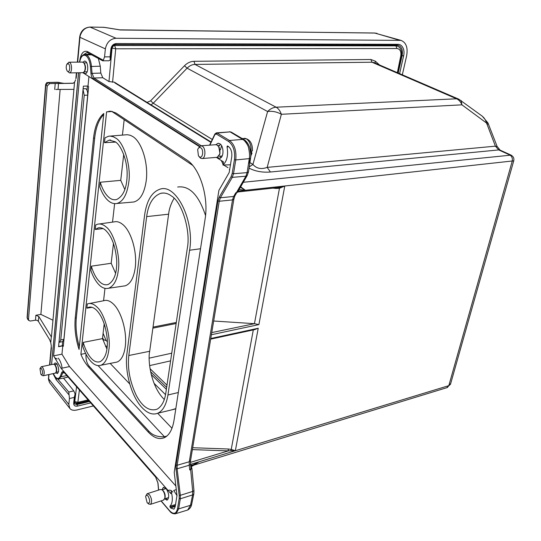 <?xml version="1.0" encoding="UTF-8"?>
<svg xmlns="http://www.w3.org/2000/svg" width="541" height="541" viewBox="0 0 541 541"><rect width="100%" height="100%" fill="white"/><g stroke="black" fill="none" stroke-linecap="round" stroke-linejoin="round"><path stroke-width="0.81" d="M80.237 35.611L79.953 37.302L80.237 35.611C82.131 30.188 85.451 27.348 90.212 27.104L102.79 27.28L89.934 27.05L116.051 38.262L400.996 40.386C406.183 42.489 408.063 47.649 406.629 55.851L402.328 74.807M48.676 374.582L48.548 379.762L49.569 382.609L69.823 408.414L68.822 404.425L69.431 398.548L74.293 397.398L73.677 403.255C73.691 405.534 74.949 406.487 77.451 406.115L90.719 402.903M58.996 342.189L59.652 342.21L60.754 339.937L84.234 95.27L83.05 89.583M83.131 88.785L85.891 88.71C87.236 89.934 87.831 92.085 87.683 95.155L63.899 339.322L62.607 341.628M57.136 83.537L73.049 83.28L74.59 82.124L51.422 337.023L38.776 316.458L38.364 321.3L37.194 320.326L35.476 320.184L30.452 321.029L28.835 320.549L28.497 319.427L47.216 86.012L49.725 83.564L64.149 83.368L55.236 83.463M51.3 336.806L50.773 342.609L49.61 339.66L38.364 321.3M55.824 89.454L73.928 89.38M75.632 79.831L74.59 82.124M73.677 403.255L74.225 402.396L75.111 393.976L73.779 390.886L68.808 392.036L69.431 398.548M69.038 394.883L56.122 379.62L53.032 373.642M79.601 61.674L79.608 61.654C80.737 53.573 83.361 50.212 87.473 51.578L103.311 60.261L104.548 56.873L105.373 48.873C106.712 42.381 110.269 38.844 116.051 38.262M50.773 342.609L51.294 346.037M63.946 83.368L57.934 82.374L47.946 82.489C47.216 83.213 47.155 81.238 45.6 84.687L47.216 86.012M35.476 320.184L35.875 315.281L38.776 316.458M35.875 315.281L40.879 314.395L52.957 320.231M105.049 27.496L120.413 29.978L374.561 33.015L400.996 40.386M93.383 405.946L76.376 410.105C73.319 410.653 71.135 410.092 69.823 408.414M399.61 73.637L403.606 55.912C405.189 49.704 402.132 44.105 397.818 44.315L116.254 43.564C113.326 43.895 111.547 45.66 110.912 48.873L110.08 56.832L104.548 56.873M103.311 60.261L102.743 60.815L87.087 52.43M108.863 60.761L110.283 59.916L110.08 56.832M83.578 54.648L87.128 52.436M60.152 89.434L40.879 314.395M62.567 83.192L57.556 82.266L47.946 82.489M398.791 40.054L374.899 33.062L119.561 29.836M149.221 358.149L171.734 353.178M102.77 339.532L106.144 340.6L107.375 341.669M104.237 339.991L102.56 338.849M110.283 59.916L111.487 48.501L110.912 48.873M116.254 43.564L115.463 44.551C113.312 44.761 111.987 46.08 111.48 48.501M115.463 44.551L396.837 45.106L397.818 44.315M403.606 55.912L402.105 55.622C403.031 50.34 401.862 46.939 398.589 45.41L396.837 45.106M401.469 55.392L402.105 55.622L398.19 73.021M89.508 401.523L77.038 404.533L77.451 406.115M74.225 402.396L74.604 403.904L77.038 404.533L76.565 403.931L89.001 400.942M75.111 393.976L74.293 397.398M85.891 88.71L83.138 88.704M73.779 390.886L63.48 378.085M49.725 83.564L48.325 82.597L45.836 85.052L27.287 318.074L28.497 319.427M75.983 403.282L76.565 403.931M76.531 403.944L76.585 403.41M162.259 489.95L163.335 490.863C164.816 492.878 165.404 495.11 165.093 497.558L164.789 498.41M147.565 493.581L160.359 489.531L161.969 489.727L162.74 490.43C164.484 492.804 165.174 495.428 164.809 498.315L163.328 500.168M145.921 495.847L147.084 493.73L149.438 494.65C151.872 498.674 152.237 501.899 150.533 504.32L148.707 503.948M147.132 502.677L145.617 496.604C146.104 495.076 146.929 494.914 148.099 496.124C150.31 500.614 150.209 502.995 147.788 503.272L147.132 502.677M201.151 145.772L215.616 144.724L217.279 145.062L219.233 147.612L219.998 151.974L219.7 154.117L217.171 157.316L216.616 157.363M198.337 148.295L200.63 145.813L202.28 146.158C205.844 148.078 205.769 158.087 202.206 158.54L200.495 158.182L198.777 156.254M199.386 156.795L198.432 155.788L197.675 149.654C198.371 147.713 199.386 147.084 200.725 147.767C204.126 149.688 202.699 159.196 199.386 156.795M218.74 146.638L219.977 153.59L219.409 154.99M244.478 138.259C250.003 139.328 252.654 143.514 252.424 150.811L251.565 151.237L251.173 153.583L251.991 153.211L251.45 152.183M54.458 364.485L55.304 365.202C56.609 367.211 56.988 369.341 56.447 371.599L56.217 372.019M41.535 366.676L53.383 364.181L54.729 364.749C56.264 367.109 56.71 369.618 56.075 372.282L55.108 373.189M40.149 368.333L41.292 366.724L42.617 367.305C44.538 370.869 44.754 373.689 43.26 375.758L42.232 375.474M40.94 374.413L39.953 368.678L41.454 368.522C43.118 372.215 43.057 374.284 41.272 374.73L40.94 374.413M160.988 500.925L169.8 511.218C171.646 513.483 173.789 514.241 176.231 513.504C173.789 514.241 171.646 513.483 169.8 511.218L169.725 511.029M216.549 132.856L230.108 131.876L217.13 133.032L229.499 140.484C234.544 144.352 236.627 150.838 235.761 159.933L249.3 158.628L250.591 158.1C251.477 149.83 249.286 143.676 244.005 139.639L231.271 132.132L230.108 131.876L244.18 140.383C246.926 143.541 248.427 146.212 248.691 148.41C249.604 153.022 249.807 156.43 249.3 158.628L247.109 172.626L245.898 176.21L232.272 177.36L233.502 173.742L232.19 173.458L234.442 159.656L235.761 159.933L234.442 159.656C235.261 151.264 233.306 145.191 228.586 141.444L216.224 133.979L214.905 134.567L209.881 145.137M100.944 365.243C105.069 363.491 107.7 358.399 108.836 349.973C111.108 336.806 104.487 313.117 96.947 307.024C93.701 303.914 90.611 302.852 87.683 303.839L87.304 303.988L86.858 308.174L88.562 307.315C91.138 306.564 93.809 307.545 96.589 310.236C102.29 316.316 105.847 325.973 107.267 339.187C107.862 350.811 105.536 358.291 100.295 361.618C97.164 362.646 94.148 361.55 91.246 358.345C87.858 354.592 85.18 349.276 83.213 342.399L82.78 346.436C84.93 352.82 87.635 357.811 90.908 361.408C94.364 365.074 97.711 366.345 100.944 365.243L117.066 362.051C121.312 360.272 124.038 355.167 125.242 346.74C127.311 332.1 121.394 311.264 113.197 303.866C109.864 300.769 106.692 299.721 103.683 300.735L89.556 303.474M86.858 308.174L92.085 307.335M116.856 203.484C123.023 201.698 126.993 194.706 128.744 182.5C131.355 166.953 124.085 142.445 115.713 138.077L113.17 136.697L110.073 136.095L108.558 136.237L105.008 137.82L104.487 142.668L109.201 140.099L115.301 141.803C121.204 145.394 127.169 160.217 127.155 173.647C127.094 187.524 123.558 196.16 116.538 199.568C113.901 200.129 111.426 199.453 109.113 197.539C105.367 194.408 102.418 189.309 100.274 182.236L99.774 186.902C102.127 193.36 105.11 198.087 108.714 201.083C111.419 203.24 114.131 204.038 116.856 203.484L133.884 201.982M104.487 142.668L115.706 142.1M161.157 500.871L169.732 510.88C173.593 514.721 176.19 513.97 177.536 508.614L179.179 498.525L180.302 498.795L178.652 508.885L190.506 505.294L192.589 494.92L192.691 491.438L193.969 490.613M219.227 197.147L231.088 176.724L232.272 177.36L220.383 197.769L233.658 196.464L232.508 199.913L219.22 201.259L220.383 197.769L219.227 197.147L217.942 200.982L176.014 465.01L175.994 468.878L179.199 495.387L179.179 498.525L180.302 498.795L192.63 494.907L193.793 493.98L191.67 504.347L190.506 505.294L187.727 510.007L186.456 510.4M113.482 243.301L111.182 263.271L91.334 266.179L90.868 270.514C93.113 276.938 95.953 281.814 99.375 285.141C102.29 287.988 105.38 289.022 108.653 288.252C113.908 285.979 117.126 280.035 118.296 270.419C120.724 256.143 113.799 232.048 105.867 226.74C103 224.346 100.193 223.507 97.461 224.231L95.723 224.968L95.243 229.458L103.155 228.606M123.078 286.142L125.208 285.831C130.388 283.998 133.715 278.047 135.196 267.971C137.414 252.201 131.22 231.014 122.604 224.373C119.642 221.993 116.768 221.168 113.975 221.911L99.321 223.974M131.862 202.158L133.884 201.976C140.227 200.184 144.332 193.184 146.185 180.992C148.579 163.93 142.073 142.384 132.985 136.67L130.354 135.291L127.189 134.702L110.263 136.095M142.134 407.718C147.585 413.405 152.839 415.224 157.898 413.189C163.003 410.714 166.351 404.648 167.94 394.984L189.6 250.24C194.814 220.64 175.987 183.243 160.014 189.181C151.832 191.987 146.699 200.596 144.616 215.014L126.932 353.625C124.45 371.478 131.416 396.614 142.134 407.718M171.206 409.997L175.832 408.604M162.009 489.754L163.308 487.468L166.101 488.557C169.015 493.243 169.461 497.037 167.446 499.945L164.599 499.012M54.107 364.242L55.121 362.896L56.697 363.593C59.003 367.738 59.267 371.065 57.474 373.581L55.75 372.837M83.003 62.181L84.565 61.032L85.451 61.282C88.474 62.884 88.568 73.387 85.336 73.664L83.456 72.582M215.866 144.69L217.935 143.304L219.802 143.73C223.927 145.975 224.157 157.431 219.788 158.317L216.887 157.357M513.734 160.839L284.789 185.996L279.447 188.329L279.474 187.416L284.789 185.996L258.902 324.6L211.396 334.73M276.221 187.774L276.045 188.43L279.447 188.329L254.453 323.687L258.902 324.6M240.664 186.828L245.344 190.29L240.4 187.281M210.774 338.51L258.219 328.259L235.342 450.727L230.858 450.761L231.237 449.422L235.342 450.727L448.814 385.652L450.707 383.501M235.342 450.727L199.203 461.743L193.692 465.186L199.203 461.743L192.069 465.355L191.041 466.782M258.219 328.259L254.534 329.645M254.453 323.687L211.747 332.593M213.668 321.016L254.006 323.64M446.758 387.714L450.497 384.238L513.7 160.947C514.322 158.445 513.436 156.498 511.049 155.118L243.294 182.276M278.493 187.531L279.474 187.416M249.895 162.571L252.931 164.437C256.522 168.589 261.269 169.57 267.18 167.379L270.432 172.011C262.392 172.64 255.257 171.341 249.036 168.129M230.858 450.761L228.288 450.89L228.309 449.003L231.237 449.422L253.303 329.909M284.789 185.996L245.344 190.29L239.149 189.445M151.034 104.859L153.259 103.216L212.288 139.47M497.199 146.625L495.4 146.171L267.18 167.379L281.361 114.293C276.924 111.784 272.346 110.864 267.612 111.514L252.931 164.437L249.225 166.912M190.932 468.472L189.769 470.034L191.906 468.411L190.973 465.896L192.15 464.949L190.608 465.422M379.451 64.934L375.346 61.187L370.916 59.51L193.982 61.309C190.432 61.444 187.26 62.939 184.461 65.786L150.614 100.815L147.051 102.391M118.148 84.518L114.415 82.185L108.964 81.576L102.776 77.728L93.999 78.039L92.044 73.366L100.809 73.082L102.776 77.728M487.975 122.983L486.325 122.881L461.94 104.839C460.756 101.877 458.964 99.862 456.57 98.793L458.836 99.199L374.149 62.648L371.938 62.215L195.003 64.42C192.251 64.447 189.607 65.691 187.085 68.166L267.612 111.514C270.25 108.842 273.083 107.409 276.113 107.206L195.003 64.42L193.982 61.309M481.882 115.896L483.897 117.722L485.453 120.075L495.4 146.171L498.728 149.925L270.432 172.011M233.854 199.129L232.508 199.913L189.282 461.743L189.215 465.24L177.117 468.79L177.137 465.28L189.323 461.73L190.574 460.445M401.402 55.75L401.395 55.804C402.152 51.043 400.888 47.838 397.608 46.188L395.917 45.87L396.938 48.521C400.097 48.981 401.368 51.449 400.766 55.933L397.344 72.656M112.582 82.266L115.706 48.791L112.041 48.129L108.964 81.576M211.085 141.999L116.18 83.3L115.057 83.023L114.415 82.185M461.121 100.504L461.94 104.839L281.361 114.293C280.15 110.837 278.399 108.477 276.113 107.206L456.57 98.793L371.938 62.215L370.916 59.51M105.488 346.396L107.274 346.024M149.634 365.601L170.591 360.867M76.565 386.72L74.753 401.591L77.87 402.355L79.399 389.96M75.246 318L93.532 138.151C94.858 126.296 98.279 118.073 103.804 113.475L79.047 349.439C75.605 338.734 74.34 328.259 75.246 318L76.322 317.81C75.469 327.082 76.477 336.718 79.331 346.72M80.893 354.355L106.597 111.886L111.088 111.263L115.936 112.981L186.787 159.96C199.771 167.886 208.9 196.836 205.093 219.105L174.033 420.256C172.552 429.108 169.495 434.836 164.863 437.446C159.527 439.975 153.908 438.102 148.011 431.819L88.508 366.94C85.634 363.768 83.091 359.576 80.893 354.355L85.6 353.381M88.927 76.558L88.007 86.026L83.382 86.147L58.563 346.707L62.763 345.868L63.331 346.281M63.29 346.287L88.636 86.628L88.007 86.026M62.763 345.868L61.958 354.166L69.525 366.568L175.879 486.028M393.963 45.099L395.917 45.87L114.692 45.498L115.706 48.791L396.938 48.521M98.34 58.401L100.261 66.212L100.809 73.082M104.21 323.707L102.492 338.625L106.956 349.094M174.101 198.276C170.97 203.599 169.137 208.9 168.616 214.189L149.688 351.265C147.734 359.569 150.371 385.821 164.288 399.488M123.727 154.462L120.738 180.356L124.89 189.614M111.182 263.271L115.632 273.374M67.896 376.82L66.408 377.503M103.696 114.536C98.868 119.493 95.865 127.345 94.682 138.083L76.322 317.81M112.352 111.48L106.597 111.886M112.258 111.73L192.67 165.357M124.166 119.777L122.422 135.108M120.738 180.356L100.274 182.236M114.624 203.646L112.521 222.114M104.981 288.38L103.568 300.755M102.492 338.625L83.213 342.399M85.999 354.179C85.701 359.528 86.898 363.701 89.576 366.69L149.133 431.502C152.711 435.329 157.816 437.087 164.45 436.763L166.919 436.026M228.715 146.733L227.051 146.746L227.342 145.935L228.437 146.543C231.088 148.694 232.19 152.136 231.751 156.87L229.174 172.545L218.916 190.337L174.222 472.34L176.995 495.461L175.169 506.755L173.945 509.169L170.74 508.053L169.881 506.248L175.521 504.55M176.305 489.558L173.661 490.518M171.882 491.16L171.199 491.411C173.039 498.613 172.599 503.563 169.881 506.248M171.199 491.411L170.848 493.635L61.126 368.367L69.525 366.568M61.126 368.367L53.606 355.877L61.958 354.166M53.606 355.877L80.027 72.731M82.827 72.683L199.331 146.591M216.353 157.384L223.426 161.874L222.926 165.046L230.473 164.789M227.051 146.746C228.403 155.125 227.024 161.225 222.926 165.046M91.767 54.79L86.628 54.898C89.231 56.758 90.854 60.606 91.483 66.455L100.261 66.212M79.527 62.12C80.075 57.779 81.779 55.196 84.639 54.364L86.506 54.824L91.605 54.702M62.249 345.74L62.648 341.614M87.006 90.246L87.419 86.039M190.5 464.442L190.527 460.743L233.82 199.338L234.875 195.896L233.658 196.464L235.741 192.853L237.587 192.15M165.844 392.867C164.674 400.969 161.752 406.419 157.079 409.212C149.451 411.573 142.526 406.988 136.318 395.464C129.881 381.804 127.378 368.489 128.812 355.511L146.665 216.616C148.315 203.889 153.089 196.099 160.988 193.245C164.613 192.582 168.082 193.489 171.389 195.95C181.959 201.888 190.878 230.926 187.287 248.434L165.844 392.867M95.243 229.458L98.246 227.883C100.626 227.355 103.04 228.126 105.481 230.189C111.73 236.113 115.476 246.196 116.728 260.444C117.066 273.043 114.205 281.063 108.146 284.498C105.191 285.31 102.391 284.431 99.74 281.854C96.183 278.378 93.383 273.158 91.334 266.179M66.82 375.589L61.14 376.705L58.692 379.038M64.332 372.749L62.573 373.087L63.338 372.188L64.163 372.323L155.565 476.756L157.992 483.052L158.635 490.078M114.963 362.47L117.066 362.051M205.546 215.541C198.682 194.922 189.391 185.421 177.678 187.024M171.977 428.269L157.688 413.283M129.739 383.954L110.168 363.417M98.104 365.628L164.45 436.763M199.676 146.266L93.228 78.824C92.004 77.918 91.253 76.125 90.976 73.448L90.421 66.536C89.84 61.072 88.318 57.447 85.857 55.669L85.735 55.595C82.854 54.371 80.819 56.541 79.628 62.12M78.594 72.758L51.584 364.56M53.302 373.581L55.31 376.976C57.38 379.167 59.03 378.943 60.254 376.299L61.688 372.681C62.289 371.356 63.114 371.234 64.163 372.323M170.002 507.201L175.358 505.578M63.405 345.53L58.584 346.47M177.536 508.614L178.652 508.885L176.136 513.551L175.027 513.909M180.302 498.795L180.329 495.313L192.691 491.438L190.675 469.771M216.224 133.979L217.13 133.032L216.299 132.876L214.858 134.053L214.905 134.567M69.052 62.222L82.442 62.087L83.889 62.925C85.41 65.677 85.586 68.558 84.423 71.574L82.895 72.683M67.118 63.912L68.863 62.222L69.64 62.431C72.237 63.784 72.142 72.927 69.539 72.913L67.307 71.142M67.645 71.439L67.226 71.04C66.029 68.917 65.887 66.685 66.8 64.338L68.328 63.73C70.628 64.994 69.897 73.103 67.645 71.439M84.308 63.439L84.43 63.588C85.715 65.928 85.863 68.376 84.876 70.932L84.491 71.473M48.947 374.521L48.548 379.762M63.899 339.322L60.754 339.937M84.234 95.27L87.683 95.155M73.427 83.179L64.149 83.368M58.529 83.51L58.029 89.441M176.298 322.463L153.029 327.095M48.562 378.693L68.822 404.425M105.373 48.873L79.953 37.309L77.674 62.141M76.7 72.792L76.213 78.06M51.436 347.545L49.833 364.925M54.715 89.461L55.223 83.463M105.055 326.419L104.007 325.486M176.143 323.504L152.88 328.15M79.953 37.302L79.683 36.957M87.473 51.578L88.021 52.734M56.122 379.62L56.879 378.578M68.808 392.036L57.677 378.93M102.79 27.28L104.792 27.456M45.6 84.727L27.097 317.526L27.625 319.19L28.835 320.549M102.601 337.672L103.297 339.342M106.144 340.6L103.101 333.337M250.808 153.171L250.943 152.494C251.585 146.205 250.104 141.668 246.5 138.881L241.976 138.442M55.317 377.192L55.398 377.287C57.238 378.964 58.543 379.498 59.334 378.896C58.543 379.498 57.238 378.964 55.398 377.287L55.31 376.976M236.322 192.792L245.898 176.21L247.379 175.223M235.761 159.933L233.502 173.735L247.109 172.626L248.461 171.862M167.94 394.984L178.314 392.529M193.671 465.199L447.373 387.525L448.814 385.652L512.199 161.245C512.753 158.364 511.935 156.268 509.744 154.956L498.728 149.925L500.134 150.141L511.049 155.118M276.045 188.43L272.86 188.146M245.344 190.29L238.209 191.068M192.366 449.612L228.288 450.89L190.405 462.379M190.5 464.394L199.203 461.743M192.684 447.725L228.309 449.003M488.53 124.302L486.704 123.761M192.15 464.949L191.96 466.186M150.614 100.815L153.259 103.216L187.085 68.166L184.461 65.786M88.095 399.9L77.87 402.355L77.248 403.363M236.701 192.738L235.132 195.45M190.953 468.682L190.506 464.509L189.215 465.24L189.769 470.034M375.346 61.187L375.062 63.04M397.892 72.893L401.395 55.804L400.766 55.933M217.942 200.982L219.22 201.259L177.137 465.28L176.014 465.01M111.595 47.879L112.041 48.129L113.157 46.073L114.692 45.498L113.786 44.991M150.053 368.685L166.986 385.158M166.655 387.376L150.601 371.701M151.237 374.528L166.364 389.344M154.023 383.285L165.539 394.666M74.293 401.76L75.03 402.626L74.36 401.124M94.682 138.083L93.532 138.151M89.576 366.69L88.508 366.94M149.133 431.502L148.011 431.819M170.74 508.053L175.243 506.275M93.228 78.824L93.999 78.039L201.232 145.766M210.909 142.364L115.057 83.023M90.421 66.536L91.483 66.455L92.044 73.366L90.976 73.448M237.431 192.42L247.122 175.663L248.427 172.058L250.618 157.904M128.812 355.511L149.688 351.265M146.665 216.616L168.616 214.189M191.906 468.411L193.976 490.687L193.854 493.676M169.8 511.218C171.281 513.294 173.391 514.072 176.136 513.551L187.734 510.001C189.877 508.797 191.189 506.91 191.67 504.347L191.737 504.023M190.912 466.227L192.069 465.355M61.688 372.681L62.573 373.087L61.14 376.705L60.254 376.299M231.088 176.724L232.19 173.458L233.502 173.742M175.994 468.878L177.117 468.79L180.329 495.313L179.199 495.387M85.735 55.595L86.506 54.824L85.857 55.669M78.506 72.758L51.652 363.295M228.586 141.444L229.499 140.484L242.862 139.389M155.936 477.223L155.565 476.756M189.6 250.24L200.522 248.732M59.652 342.203L62.837 341.581M374.561 33.015L377.091 33.393M75.841 78.729L76.389 72.798M77.363 62.141L79.676 37.004M79.676 36.964L79.676 36.957C80.751 30.925 84.166 27.618 89.934 27.05M49.556 364.986L51.28 346.233M102.783 60.815L109.066 60.761M119.933 29.856L104.927 27.442M104.92 27.435L102.58 27.226M57.556 82.266L58.996 82.394M48.345 378.166L49.569 382.609M120.663 29.931L120.034 29.877M27.091 317.621L27.625 319.19M166.121 488.577L162.124 489.842M168.65 497.571L164.653 498.863M165.093 497.558L164.809 498.315M163.822 500.006L150.533 504.32M147.788 503.272L149.018 504.178M174.087 490.971L176.968 495.603L174.087 490.971M172.85 492.121C171.49 490.396 169.989 489.808 168.359 490.362C169.989 489.808 171.49 490.396 172.85 492.121M166.472 498.275L166.736 500.175L166.472 498.275M219.673 145.38L217.861 145.515M222.182 155.957L218.72 156.241M219.2 147.308L218.787 146.712M219.977 153.59L219.7 154.117M217.171 157.316L202.206 158.54M250.821 155.984L251.991 153.211M57.082 364.1L54.627 364.62M58.55 371.741L56.075 372.276L56.447 371.599M55.358 373.134L43.26 375.758M41.272 374.73L42.367 375.582M244.005 139.639C246.466 141.1 248.393 143.811 249.793 147.767L250.862 154.564C251.085 156.626 250.28 159.791 248.447 164.038M58.218 358.074C60.173 360.448 61.471 363.809 62.12 368.157C61.471 363.809 60.173 360.448 58.218 358.074M57.15 358.994L54.797 357.851L57.15 358.994M221.6 145.698L220.376 149.952L221.6 145.698M220.288 144.082L219.511 145.786L220.288 144.082M220.302 156.112L220.6 157.938L220.302 156.112M221.303 160.521L223.061 164.2L221.303 160.521M223.649 165.025L228.025 167.703L223.649 165.025M229.729 169.387L229.35 169.482L229.729 169.387M90.205 307.058L88.562 307.315M110.675 140.038L109.201 140.099M157.898 413.189L174.797 409.131M255.224 329.496L210.665 339.139M278.534 187.524L237.675 191.994M193.712 465.172L194.936 464.55M458.836 99.199L482.274 116.187L487.921 122.861L497.132 146.449L500.134 150.141M191.054 466.809L194.949 464.543M75.03 402.626L77.377 403.336L88.71 400.611M397.162 46.039L394.091 45.099M110.79 111.236L108.957 111.284M90.732 54.222L85.072 54.357M163.747 193.015L160.988 193.245M99.869 227.714L98.246 227.883M67.043 377.381L59.273 378.916C58.252 379.41 56.961 378.869 55.398 377.287M108.653 288.252L125.208 285.831M231.271 132.132L229.519 131.7M64.251 372.654L155.639 477.101L157.877 482.924L158.533 490.112M163.896 487.306L163.308 487.468M218.537 143.291L217.935 143.304M214.811 134.161L209.583 145.164M86.743 62.844L83.848 62.871M87.121 71.818L84.24 71.872M84.43 63.588L83.889 62.925M84.876 70.932L84.423 71.574M83.091 72.683L69.539 72.913"/></g></svg>
